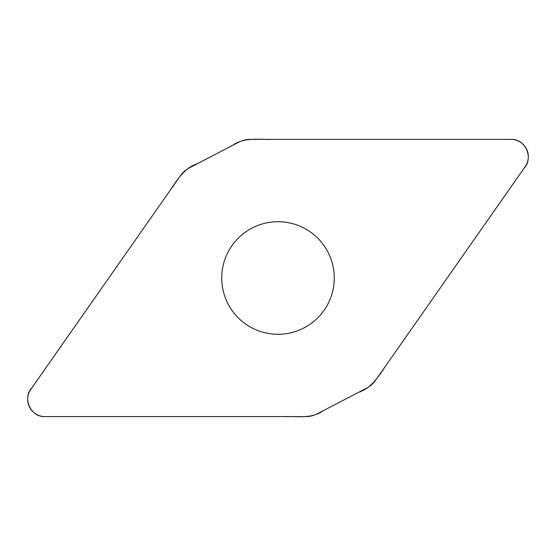 <?xml version="1.0" encoding="UTF-8"?>
<svg xmlns="http://www.w3.org/2000/svg" width="556" height="556" viewBox="0 0 556 556"><rect width="100%" height="100%" fill="white"/><g stroke="black" fill="none" stroke-linecap="round" stroke-linejoin="round"><path stroke-width="0.42" stroke-dasharray="2.78 2.08" d="M238.399 142.343A26.195 26.195 0 0 1 250.492 139.382L510.992 139.382A17.326 17.326 0 0 1 525.184 166.654L375.766 380.04A26.195 26.195 0 0 1 366.404 388.248L317.601 413.657A26.195 26.195 0 0 1 305.508 416.618L45.008 416.618A17.326 17.326 0 0 1 30.816 389.346L180.234 175.96A26.195 26.195 0 0 1 189.596 167.752L238.399 142.343M278 334.274A56.274 56.274 0 0 0 334.274 278A56.274 56.274 0 0 0 278 221.726A56.274 56.274 0 0 0 221.726 278A56.274 56.274 0 0 0 278 334.274"/><path stroke-width="0.83" d="M250.492 139.382A26.195 26.195 0 0 0 238.399 142.343L189.596 167.752A26.195 26.195 0 0 0 180.234 175.96L30.816 389.346A17.326 17.326 0 0 0 45.008 416.618L305.508 416.618A26.195 26.195 0 0 0 317.601 413.657L366.404 388.248A26.195 26.195 0 0 0 375.766 380.04L525.184 166.654A17.326 17.326 0 0 0 510.992 139.382L250.492 139.382M278 221.726A56.274 56.274 0 0 1 326.733 306.141A56.274 56.274 0 0 1 229.267 306.141A56.274 56.274 0 0 1 278 221.726M45.008 416.618C30.517 417.32 22.059 397.985 32.039 387.601L169.476 191.327C176.926 180.45 183.883 168.155 197.227 163.777L232.651 145.338C244.014 137.061 258.297 139.806 271.377 139.382L510.992 139.382C525.483 138.68 533.941 158.015 523.96 168.398L386.524 364.673C379.074 375.55 372.117 387.845 358.773 392.223L323.349 410.662C311.985 418.939 297.703 416.194 284.623 416.618L45.008 416.618"/></g></svg>
